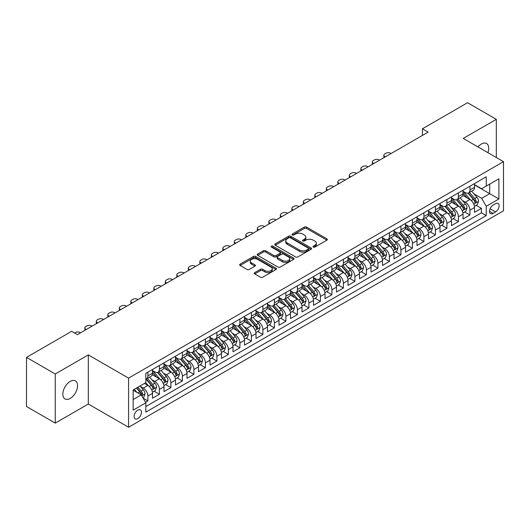 <?xml version="1.0" encoding="UTF-8"?>
<svg xmlns="http://www.w3.org/2000/svg" width="530" height="530" viewBox="0 0 530 530"><rect width="100%" height="100%" fill="white"/><g stroke="black" fill="none" stroke-linecap="round" stroke-linejoin="round"><path stroke-width="0.79" d="M313.31 247.073A1.12 0.643 0 0 0 314.886 247.073L326.884 240.15A1.597 0.921 0 0 0 327.348 239.5A1.597 0.921 0 0 0 326.884 238.844L306.565 227.112A1.597 0.921 0 0 0 304.306 227.112L292.308 234.041A1.12 0.643 0 0 0 291.984 234.498A1.12 0.643 0 0 0 292.308 234.949A1.12 0.643 0 0 0 293.892 234.949L295.442 234.055A5.108 2.948 0 0 1 302.67 234.055L304.359 235.035A5.108 2.948 0 0 1 305.856 237.122A5.108 2.948 0 0 1 304.359 239.202L302.809 240.103A1.12 0.643 0 0 0 302.484 240.554A1.12 0.643 0 0 0 302.809 241.011A1.12 0.643 0 0 0 304.392 241.011L305.942 240.117A5.108 2.948 0 0 1 313.164 240.117L314.86 241.097A5.108 2.948 0 0 1 316.357 243.177A5.108 2.948 0 0 1 314.86 245.264L313.31 246.165A1.12 0.643 0 0 0 312.978 246.616A1.12 0.643 0 0 0 313.31 247.073L313.31 246.165M70.205 398.414A10.408 6.009 120 0 0 77.002 389.239A10.408 6.009 120 0 0 75.406 380.898A10.408 6.009 120 0 0 70.205 381.415A10.408 6.009 120 0 0 63.401 390.59A10.408 6.009 120 0 0 64.998 398.931A10.408 6.009 120 0 0 70.205 398.414M487.898 152.66A10.408 6.009 120 0 0 486.567 143.517A10.408 6.009 120 0 0 481.359 144.034A10.408 6.009 120 0 0 477.981 146.936M137.774 418.634A5.207 3.008 120 0 0 141.172 414.049A5.207 3.008 120 0 0 140.37 409.875A5.207 3.008 120 0 0 137.774 410.134A5.207 3.008 120 0 0 134.368 414.718A5.207 3.008 120 0 0 135.17 418.892A5.207 3.008 120 0 0 137.774 418.634M254.744 272.606A1.597 0.921 0 0 0 254.281 273.261A1.597 0.921 0 0 0 254.744 273.911L260.449 277.203A1.597 0.921 0 0 0 262.708 277.203L276.024 269.512A1.597 0.921 0 0 0 276.494 268.862A1.597 0.921 0 0 0 276.024 268.206L255.705 256.474A1.597 0.921 0 0 0 253.446 256.474L240.13 264.165A1.597 0.921 0 0 0 239.659 264.821A1.597 0.921 0 0 0 240.13 265.47L247.013 269.445A1.597 0.921 0 0 0 249.272 269.445L254.97 266.153A1.597 0.921 0 0 0 255.44 265.503A1.597 0.921 0 0 0 254.97 264.854L251.558 262.88A4.273 2.465 0 0 1 250.306 261.138A4.273 2.465 0 0 1 252.942 258.859A4.273 2.465 0 0 1 257.6 259.395L270.976 267.113A4.273 2.465 0 0 1 272.228 268.862A4.273 2.465 0 0 1 269.591 271.135A4.273 2.465 0 0 1 264.934 270.605L262.708 269.313A1.597 0.921 0 0 0 260.449 269.313L254.744 272.606L254.744 273.911M88.318 354.888L55.253 373.981L26.5 357.379L26.5 406.517L55.253 423.112L88.318 404.026L128.571 427.266L128.571 378.128L88.318 354.888L88.318 404.026M496.312 157.516L496.312 119.336L463.246 138.423L503.5 161.663L128.571 378.128M496.312 119.336L467.559 102.734L422.417 128.797L422.417 135.435M26.5 357.379L71.643 331.316L77.393 334.635L428.167 132.116L422.417 128.797M295.555 256.931A1.597 0.921 0 0 0 297.814 256.931L311.136 249.239A1.597 0.921 0 0 0 311.6 248.59A1.597 0.921 0 0 0 311.136 247.941L290.811 236.208A1.597 0.921 0 0 0 288.558 236.208L275.236 243.899A1.597 0.921 0 0 0 274.765 244.549A1.597 0.921 0 0 0 275.236 245.198L295.555 256.931M271.791 247.318A1.12 0.643 0 0 1 272.923 247.477L272.923 246.145L293.58 258.07A1.597 0.921 0 0 1 294.051 258.726A1.597 0.921 0 0 1 293.58 259.375L280.257 267.067A1.597 0.921 0 0 1 277.998 267.067L257.679 255.334L257.679 254.029A1.597 0.921 0 0 0 257.216 254.685A1.597 0.921 0 0 0 257.679 255.334M257.679 254.029L263.383 250.743A1.597 0.921 0 0 1 265.643 250.743L273.884 255.5A1.597 0.921 0 0 0 276.137 255.5L279.919 253.314A1.597 0.921 0 0 0 280.39 252.664A1.597 0.921 0 0 0 279.919 252.008L271.34 247.06A1.12 0.643 0 0 1 271.015 246.602A1.12 0.643 0 0 1 271.704 246.006A1.12 0.643 0 0 1 272.923 246.145M145.505 402.283L147.89 400.905L143.12 398.149M140.404 386.423L143.292 388.086A6.506 3.756 60 0 1 147.89 396.056L152.494 393.399L152.494 398.249L159.391 394.267L154.157 391.246M151.905 379.785L154.793 381.448A6.506 3.756 60 0 1 159.391 389.417L163.995 386.761L163.995 391.61L170.892 387.622L165.658 384.601M163.406 373.14L166.294 374.809A6.506 3.756 60 0 1 170.892 382.779L175.496 380.123L175.496 384.966L182.393 380.984L177.159 377.963M174.907 366.502L177.795 368.171A6.506 3.756 60 0 1 182.393 376.134L186.997 373.478L186.997 378.327L193.894 374.346L188.66 371.325M186.408 359.863L189.296 361.526A6.506 3.756 60 0 1 193.894 369.496L198.498 366.839L198.498 371.689L205.395 367.707L200.161 364.68M197.909 353.218L200.797 354.888A6.506 3.756 60 0 1 205.395 362.858L209.999 360.201L209.999 365.051L216.896 361.062L211.662 358.042M209.41 346.58L212.298 348.25A6.506 3.756 60 0 1 216.896 356.22L221.5 353.563L221.5 358.406L228.397 354.424L223.163 351.403M220.911 339.942L223.799 341.611A6.506 3.756 60 0 1 228.397 349.575L233.001 346.918L233.001 351.768L239.898 347.786L234.664 344.765M232.412 333.304L235.3 334.967A6.506 3.756 60 0 1 239.898 342.936L244.502 340.28L244.502 345.129L251.399 341.141L246.165 338.12M243.913 326.659L246.801 328.328A6.506 3.756 60 0 1 251.399 336.298L256.003 333.642L256.003 338.491L262.9 334.503L257.666 331.482M255.414 320.021L258.302 321.69A6.506 3.756 60 0 1 262.9 329.66L267.504 327.003L267.504 331.846L274.401 327.865L269.167 324.844M266.915 313.382L269.803 315.052A6.506 3.756 60 0 1 274.401 323.015L279.005 320.358L279.005 325.208L285.902 321.226L280.668 318.205M278.416 306.744L281.304 308.407A6.506 3.756 60 0 1 285.902 316.377L290.506 313.72L290.506 318.57L297.403 314.581L292.169 311.56M289.917 300.099L292.805 301.769A6.506 3.756 60 0 1 297.403 309.739L302.007 307.082L302.007 311.931L308.904 307.943L303.67 304.922M301.418 293.461L304.306 295.13A6.506 3.756 60 0 1 308.904 303.1L313.508 300.444L313.508 305.287L320.405 301.305L315.171 298.284M312.919 286.823L315.807 288.492A6.506 3.756 60 0 1 320.405 296.456L325.009 293.799L325.009 298.648L331.906 294.667L326.672 291.646M324.42 280.185L327.308 281.847A6.506 3.756 60 0 1 331.906 289.817L336.504 287.161L336.504 292.01L343.407 288.022L338.173 285.001M335.921 273.54L338.809 275.209A6.506 3.756 60 0 1 343.407 283.179L348.005 280.522L348.005 285.365L354.908 281.384L349.674 278.363M347.422 266.901L350.31 268.571A6.506 3.756 60 0 1 354.908 276.534L359.506 273.884L359.506 278.727L366.409 274.745L361.175 271.724M358.923 260.263L361.811 261.926A6.506 3.756 60 0 1 366.409 269.896L371.007 267.239L371.007 272.089L377.91 268.107L372.676 265.086M370.424 253.625L373.312 255.288A6.506 3.756 60 0 1 377.91 263.258L382.508 260.601L382.508 265.45L389.411 261.462L384.177 258.441M381.925 246.98L384.813 248.649A6.506 3.756 60 0 1 389.411 256.619L394.009 253.963L394.009 258.806L400.912 254.824L395.678 251.803M393.426 240.342L396.314 242.011A6.506 3.756 60 0 1 400.912 249.974L405.51 247.318L405.51 252.167L412.413 248.186L407.179 245.165M404.927 233.703L407.815 235.366A6.506 3.756 60 0 1 412.413 243.336L417.011 240.68L417.011 245.529L423.914 241.548L418.68 238.526M416.428 227.065L419.316 228.728A6.506 3.756 60 0 1 423.914 236.698L428.512 234.041L428.512 238.891L435.415 234.903L430.181 231.882M427.929 220.42L430.817 222.09A6.506 3.756 60 0 1 435.415 230.06L440.013 227.403L440.013 232.246L446.916 228.264L441.682 225.243M439.43 213.782L442.318 215.452A6.506 3.756 60 0 1 446.916 223.415L451.514 220.758L451.514 225.608L458.417 221.626L453.183 218.605M450.931 207.144L453.819 208.807A6.506 3.756 60 0 1 458.417 216.777L463.015 214.12L463.015 218.969L469.918 214.981L469.918 210.138A6.506 3.756 -120 0 0 465.32 202.169L462.432 200.499M464.684 211.96L469.918 214.981M152.494 393.399A6.506 3.756 -120 0 0 147.89 385.436L144.445 383.442M163.995 386.761A6.506 3.756 -120 0 0 159.391 378.791L152.282 374.683M175.496 380.123A6.506 3.756 -120 0 0 170.892 372.153L163.783 368.045M186.997 373.478A6.506 3.756 -120 0 0 182.393 365.514L175.284 361.407M198.498 366.839A6.506 3.756 -120 0 0 193.894 358.87L186.785 354.769M209.999 360.201A6.506 3.756 -120 0 0 205.395 352.231L198.286 348.124M221.5 353.563A6.506 3.756 -120 0 0 216.896 345.593L209.787 341.486M233.001 346.918A6.506 3.756 -120 0 0 228.397 338.955L221.288 334.847M244.502 340.28A6.506 3.756 -120 0 0 239.898 332.31L232.789 328.209M256.003 333.642A6.506 3.756 -120 0 0 251.399 325.672L244.29 321.564M267.504 327.003A6.506 3.756 -120 0 0 262.9 319.034L255.791 314.926M279.005 320.358A6.506 3.756 -120 0 0 274.401 312.395L267.292 308.288M290.506 313.72A6.506 3.756 -120 0 0 285.902 305.75L278.793 301.649M302.007 307.082A6.506 3.756 -120 0 0 297.403 299.112L290.294 295.005M313.508 300.444A6.506 3.756 -120 0 0 308.904 292.474L301.795 288.366M325.009 293.799A6.506 3.756 -120 0 0 320.405 285.836L313.296 281.728M336.504 287.161A6.506 3.756 -120 0 0 331.906 279.191L324.797 275.09M348.005 280.522A6.506 3.756 -120 0 0 343.407 272.552L336.292 268.445M359.506 273.884A6.506 3.756 -120 0 0 354.908 265.914L347.793 261.807M371.007 267.239A6.506 3.756 -120 0 0 366.409 259.276L359.294 255.168M382.508 260.601A6.506 3.756 -120 0 0 377.91 252.631L370.795 248.524M394.009 253.963A6.506 3.756 -120 0 0 389.411 245.993L382.296 241.885M405.51 247.318A6.506 3.756 -120 0 0 400.912 239.355L393.797 235.247M417.011 240.68A6.506 3.756 -120 0 0 412.413 232.716L405.298 228.609M428.512 234.041A6.506 3.756 -120 0 0 423.914 226.071L416.799 221.964M440.013 227.403A6.506 3.756 -120 0 0 435.415 219.433L428.3 215.326M451.514 220.758A6.506 3.756 -120 0 0 446.916 212.795L439.801 208.688M463.015 214.12A6.506 3.756 -120 0 0 458.417 206.15L451.302 202.049M495.563 203.699L493.033 205.156A5.042 2.908 120 0 0 489.74 209.602A5.042 2.908 120 0 0 490.515 213.643A5.042 2.908 120 0 0 493.033 213.391L495.563 211.927A5.042 2.908 120 0 0 498.856 207.488A5.042 2.908 120 0 0 498.087 203.447A5.042 2.908 120 0 0 495.563 203.699M128.571 427.266L503.5 210.801L503.5 161.663M133.169 399.507L141.219 394.863L145.823 402.826L145.823 412.128L486.249 215.584L486.249 206.289L481.651 198.319L473.933 193.861M145.823 402.826L133.169 410.134L133.169 389.947L145.823 382.647L145.823 373.345L486.249 176.801L486.249 186.103L498.902 178.796L498.902 198.982L486.249 206.289M152.494 370.556L154.793 371.888A6.506 3.756 60 0 0 158.046 372.212L162.644 369.556A6.506 3.756 -120 0 0 163.995 366.575L163.995 362.858M163.995 363.918L166.294 365.25A6.506 3.756 60 0 0 169.547 365.567L174.145 362.911A6.506 3.756 -120 0 0 175.496 359.936L175.496 356.22M175.496 357.28L177.795 358.605A6.506 3.756 60 0 0 181.048 358.929L185.646 356.273A6.506 3.756 -120 0 0 186.997 353.298L186.997 349.575M186.997 350.641L189.296 351.966A6.506 3.756 60 0 0 192.549 352.291L197.147 349.634A6.506 3.756 -120 0 0 198.498 346.653L198.498 342.936M198.498 343.996L200.797 345.328A6.506 3.756 60 0 0 204.05 345.646L208.648 342.996A6.506 3.756 -120 0 0 209.999 340.015L209.999 336.298M209.999 337.358L212.298 338.69A6.506 3.756 60 0 0 215.551 339.008L220.149 336.351A6.506 3.756 -120 0 0 221.5 333.377L221.5 329.653M221.5 330.72L223.799 332.045A6.506 3.756 60 0 0 227.052 332.37L231.65 329.713A6.506 3.756 -120 0 0 233.001 326.738L233.001 323.015M233.001 324.082L235.3 325.407A6.506 3.756 60 0 0 238.553 325.731L243.151 323.075A6.506 3.756 -120 0 0 244.502 320.094L244.502 316.377M244.502 317.437L246.801 318.769A6.506 3.756 60 0 0 250.054 319.087L254.652 316.436A6.506 3.756 -120 0 0 256.003 313.455L256.003 309.739M256.003 310.799L258.302 312.13A6.506 3.756 60 0 0 261.555 312.448L266.153 309.792A6.506 3.756 -120 0 0 267.504 306.817L267.504 303.094M267.504 304.16L269.803 305.485A6.506 3.756 60 0 0 273.056 305.81L277.654 303.153A6.506 3.756 -120 0 0 279.005 300.172L279.005 296.456M279.005 297.522L281.304 298.847A6.506 3.756 60 0 0 284.557 299.172L289.155 296.515A6.506 3.756 -120 0 0 290.506 293.534L290.506 289.817M290.506 290.877L292.805 292.209A6.506 3.756 60 0 0 296.058 292.527L300.656 289.87A6.506 3.756 -120 0 0 302.007 286.896L302.007 283.179M302.007 284.239L304.306 285.564A6.506 3.756 60 0 0 307.559 285.889L312.157 283.232A6.506 3.756 -120 0 0 313.508 280.257L313.508 276.534M313.508 277.601L315.807 278.926A6.506 3.756 60 0 0 319.06 279.25L323.658 276.594A6.506 3.756 -120 0 0 325.009 273.613L325.009 269.896M325.009 270.962L327.308 272.287A6.506 3.756 60 0 0 330.561 272.612L335.159 269.956A6.506 3.756 -120 0 0 336.504 266.974L336.504 263.258M336.504 264.318L338.809 265.649A6.506 3.756 60 0 0 342.062 265.967L346.66 263.311A6.506 3.756 -120 0 0 348.005 260.336L348.005 256.619M348.005 257.679L350.31 259.004A6.506 3.756 60 0 0 353.563 259.329L358.161 256.672A6.506 3.756 -120 0 0 359.506 253.698L359.506 249.974M359.506 251.041L361.811 252.366A6.506 3.756 60 0 0 365.064 252.691L369.662 250.034A6.506 3.756 -120 0 0 371.007 247.053L371.007 243.336M371.007 244.396L373.312 245.728A6.506 3.756 60 0 0 376.565 246.052L381.163 243.396A6.506 3.756 -120 0 0 382.508 240.415L382.508 236.698M382.508 237.758L384.813 239.09A6.506 3.756 60 0 0 388.066 239.408L392.664 236.751A6.506 3.756 -120 0 0 394.009 233.776L394.009 230.06M394.009 231.12L396.314 232.445A6.506 3.756 60 0 0 399.567 232.769L404.165 230.113A6.506 3.756 -120 0 0 405.51 227.138L405.51 223.415M405.51 224.481L407.815 225.806A6.506 3.756 60 0 0 411.068 226.131L415.666 223.474A6.506 3.756 -120 0 0 417.011 220.493L417.011 216.777M417.011 217.837L419.316 219.168A6.506 3.756 60 0 0 422.569 219.493L427.167 216.836A6.506 3.756 -120 0 0 428.512 213.855L428.512 210.138M428.512 211.198L430.817 212.53A6.506 3.756 60 0 0 434.07 212.848L438.668 210.191A6.506 3.756 -120 0 0 440.013 207.217L440.013 203.5M440.013 204.56L442.318 205.885A6.506 3.756 60 0 0 445.571 206.21L450.169 203.553A6.506 3.756 -120 0 0 451.514 200.578L451.514 196.855M451.514 197.922L453.819 199.247A6.506 3.756 60 0 0 457.072 199.571L461.67 196.915A6.506 3.756 -120 0 0 463.015 193.934L463.015 190.217M145.823 406.55L481.419 212.795L481.419 208.343L474.516 212.331L474.516 207.482A6.506 3.756 -120 0 0 469.918 199.512L462.803 195.404M463.015 191.277L465.32 192.609A6.506 3.756 -120 0 0 468.573 192.927A6.506 3.756 -120 0 0 469.918 189.952L469.918 186.235M468.573 192.927L473.171 190.277A6.506 3.756 -120 0 0 474.516 187.295L474.516 183.579M147.89 372.153L147.89 375.869A6.506 3.756 60 0 1 146.545 378.851A6.506 3.756 60 0 1 145.823 379.109M146.545 378.851L151.143 376.194A6.506 3.756 -120 0 0 152.494 373.213L152.494 369.496M159.391 365.514L159.391 369.231A6.506 3.756 60 0 1 158.046 372.212M170.892 358.87L170.892 362.593A6.506 3.756 60 0 1 169.547 365.567M182.393 352.231L182.393 355.948A6.506 3.756 60 0 1 181.048 358.929M193.894 345.593L193.894 349.31A6.506 3.756 60 0 1 192.549 352.291M205.395 338.955L205.395 342.671A6.506 3.756 60 0 1 204.05 345.646M216.896 332.31L216.896 336.033A6.506 3.756 60 0 1 215.551 339.008M228.397 325.672L228.397 329.388A6.506 3.756 60 0 1 227.052 332.37M239.898 319.034L239.898 322.75A6.506 3.756 60 0 1 238.553 325.731M251.399 312.395L251.399 316.112A6.506 3.756 60 0 1 250.054 319.087M262.9 305.75L262.9 309.474A6.506 3.756 60 0 1 261.555 312.448M274.401 299.112L274.401 302.829A6.506 3.756 60 0 1 273.056 305.81M285.902 292.474L285.902 296.19A6.506 3.756 60 0 1 284.557 299.172M297.403 285.836L297.403 289.552A6.506 3.756 60 0 1 296.058 292.527M308.904 279.191L308.904 282.914A6.506 3.756 60 0 1 307.559 285.889M320.405 272.552L320.405 276.269A6.506 3.756 60 0 1 319.06 279.25M331.906 265.914L331.906 269.631A6.506 3.756 60 0 1 330.561 272.612M343.407 259.276L343.407 262.993A6.506 3.756 60 0 1 342.062 265.967M354.908 252.631L354.908 256.354A6.506 3.756 60 0 1 353.563 259.329M366.409 245.993L366.409 249.709A6.506 3.756 60 0 1 365.064 252.691M377.91 239.355L377.91 243.071A6.506 3.756 60 0 1 376.565 246.052M389.411 232.71L389.411 236.433A6.506 3.756 60 0 1 388.066 239.408M400.912 226.071L400.912 229.788A6.506 3.756 60 0 1 399.567 232.769M412.413 219.433L412.413 223.15A6.506 3.756 60 0 1 411.068 226.131M423.914 212.795L423.914 216.512A6.506 3.756 60 0 1 422.569 219.493M435.415 206.15L435.415 209.873A6.506 3.756 60 0 1 434.07 212.848M446.916 199.512L446.916 203.228A6.506 3.756 60 0 1 445.571 206.21M458.417 192.874L458.417 196.59A6.506 3.756 60 0 1 457.072 199.571M458.417 216.777L458.417 221.626M446.916 223.415L446.916 228.264M435.415 230.06L435.415 234.903M423.914 236.698L423.914 241.548M412.413 243.336L412.413 248.186M400.912 249.974L400.912 254.824M389.411 256.619L389.411 261.462M377.91 263.258L377.91 268.107M366.409 269.896L366.409 274.745M354.908 276.534L354.908 281.384M343.407 283.179L343.407 288.022M331.906 289.817L331.906 294.667M320.405 296.456L320.405 301.305M308.904 303.1L308.904 307.943M297.403 309.739L297.403 314.581M285.902 316.377L285.902 321.226M274.401 323.015L274.401 327.865M262.9 329.66L262.9 334.503M251.399 336.298L251.399 341.141M239.898 342.936L239.898 347.786M228.397 349.575L228.397 354.424M216.896 356.22L216.896 361.062M205.395 362.858L205.395 367.707M193.894 369.496L193.894 374.346M182.393 376.134L182.393 380.984M170.892 382.779L170.892 387.622M159.391 389.417L159.391 394.267M147.89 396.056L147.89 400.905M141.219 394.863L133.169 390.212M481.651 198.319L489.7 193.669L489.7 184.109L498.902 178.796M474.516 184.904L498.902 198.982M474.516 184.639L481.651 188.76L486.249 186.103M55.253 373.981L55.253 423.112M476.185 205.322L481.419 208.343M481.419 212.795L486.249 215.584M313.753 247.232L314.86 246.596A5.108 2.948 0 0 0 316.357 244.509L316.357 243.177M305.856 237.122L305.856 238.447A5.108 2.948 0 0 1 304.359 240.534L303.253 241.17M326.884 238.844L326.884 240.15L306.565 228.443A1.597 0.921 0 0 0 304.306 228.443L292.759 235.108M311.11 249.252L290.811 237.533A1.597 0.921 0 0 0 288.558 237.533L275.255 245.211M308.314 249.047A1.12 0.643 0 0 0 308.639 248.59A1.12 0.643 0 0 0 308.314 248.133L290.473 237.838A1.12 0.643 0 0 0 288.896 237.838L287.26 238.778A5.108 2.948 0 0 0 285.763 240.865A5.108 2.948 0 0 0 287.26 242.952L299.45 249.988A5.108 2.948 0 0 0 306.678 249.988L308.314 249.047L308.314 250.372A1.12 0.643 0 0 0 308.639 249.915L308.639 248.59M285.763 240.865L285.763 242.197A5.108 2.948 0 0 0 287.26 244.277L287.26 242.952M308.314 250.372L306.678 251.319A5.108 2.948 0 0 1 299.45 251.319L287.26 244.277M257.699 255.347L263.383 252.068L263.383 250.743M280.39 252.664L280.39 253.989A1.597 0.921 0 0 1 279.919 254.645L276.137 256.825A1.597 0.921 0 0 1 273.884 256.825L265.643 252.068A1.597 0.921 0 0 0 263.383 252.068M272.923 247.477L293.56 259.389M282.43 260.435A4.273 2.465 0 0 0 287.088 260.972A4.273 2.465 0 0 0 289.724 258.693A4.273 2.465 0 0 0 288.472 256.951L283.755 254.228A1.597 0.921 0 0 0 281.503 254.228L277.72 256.414A1.597 0.921 0 0 0 277.25 257.063A1.597 0.921 0 0 0 277.72 257.712L282.43 260.435L282.43 261.76A4.273 2.465 0 0 0 287.088 262.297A4.273 2.465 0 0 0 289.724 260.018L289.724 258.693M277.25 257.063L277.25 258.388A1.597 0.921 0 0 0 277.72 259.044L277.72 257.712M282.43 261.76L277.72 259.044M272.228 268.862L272.228 270.187A4.273 2.465 0 0 1 269.591 272.466A4.273 2.465 0 0 1 264.934 271.93L262.708 270.644A1.597 0.921 0 0 0 260.449 270.644L254.764 273.924M250.306 261.138L250.306 262.463A4.273 2.465 0 0 0 251.558 264.205L251.558 262.88M254.97 264.854L254.97 266.153L251.558 264.205M276.004 269.525L255.705 257.805A1.597 0.921 0 0 0 253.446 257.805L240.15 265.484M474.423 206.342L477.391 204.626L478.544 201.307A4.313 2.491 -120 0 0 476.861 197.259L471.607 191.178M385.33 156.853L384.813 156.555A3.253 1.875 -0 0 1 383.859 155.224A3.253 1.875 -0 0 1 384.813 153.899L385.959 153.23A3.253 1.875 -0 0 1 390.564 153.23L391.08 153.534M470.554 199.936L464.326 192.721A12.442 7.181 -120 0 0 463.015 191.35M467.142 197.909L463.651 193.874A10.328 5.962 -120 0 0 463.015 193.178M467.983 193.165L473.297 199.32A4.313 2.491 60 0 1 474.834 202.288C475.483 203.156 475.947 202.891 476.218 201.493A4.313 2.491 -120 0 0 474.681 198.518L469.421 192.436M468.295 193.066L474.005 199.677A2.193 1.265 60 0 1 474.562 200.532L476.218 201.493M474.834 202.288L475.152 202.798M462.922 212.981L465.89 211.265L467.043 207.945A4.313 2.491 -120 0 0 465.367 203.898L460.106 197.816M373.829 163.492L373.312 163.194A3.253 1.875 -0 0 1 372.358 161.862A3.253 1.875 -0 0 1 373.312 160.537L374.458 159.874A3.253 1.875 -0 0 1 379.063 159.874L379.579 160.173M459.053 206.574L452.825 199.359A12.442 7.181 -120 0 0 451.514 197.988M455.641 204.547L452.15 200.512A10.328 5.962 -120 0 0 451.514 199.817M456.482 199.803L461.796 205.958A4.313 2.491 60 0 1 463.333 208.926C463.982 209.794 464.446 209.529 464.717 208.131A4.313 2.491 -120 0 0 463.18 205.163L457.92 199.075M456.794 199.704L462.505 206.316A2.193 1.265 60 0 1 463.061 207.177L464.717 208.131M463.333 208.926L463.651 209.436M451.421 219.619L454.389 217.903L455.542 214.584A4.313 2.491 -120 0 0 453.865 210.536L448.605 204.454M362.328 170.13L361.811 169.832A3.253 1.875 -0 0 1 360.857 168.507A3.253 1.875 -0 0 1 361.811 167.175L362.957 166.513A3.253 1.875 -0 0 1 367.562 166.513L368.078 166.811M447.552 213.212L441.324 205.998A12.442 7.181 -120 0 0 440.013 204.633M444.14 211.192L440.649 207.15A10.328 5.962 -120 0 0 440.013 206.461M444.981 206.442L450.295 212.596A4.313 2.491 60 0 1 451.832 215.564C452.481 216.432 452.945 216.167 453.216 214.769A4.313 2.491 -120 0 0 451.679 211.801L446.426 205.719M445.293 206.342L451.003 212.954A2.193 1.265 60 0 1 451.56 213.815L453.216 214.769M451.832 215.564L452.15 216.074M439.92 226.264L442.888 224.548L444.041 221.229A4.313 2.491 -120 0 0 442.365 217.181L437.104 211.092M350.827 176.768L350.31 176.47A3.253 1.875 -0 0 1 349.356 175.145A3.253 1.875 -0 0 1 350.31 173.814L351.456 173.151A3.253 1.875 -0 0 1 356.061 173.151L356.577 173.449M436.051 219.851L429.823 212.636A12.442 7.181 -120 0 0 428.512 211.271M432.639 217.83L429.148 213.795A10.328 5.962 -120 0 0 428.512 213.1M433.48 213.086L438.794 219.234A4.313 2.491 60 0 1 440.331 222.209C440.98 223.07 441.444 222.805 441.715 221.407A4.313 2.491 -120 0 0 440.178 218.44L434.925 212.358M433.792 212.981L439.502 219.592A2.193 1.265 60 0 1 440.059 220.453L441.715 221.407M440.331 222.209L440.649 222.719M428.419 232.902L431.387 231.186L432.54 227.867A4.313 2.491 -120 0 0 430.863 223.819L425.603 217.737M339.326 183.413L338.809 183.115A3.253 1.875 -0 0 1 337.855 181.783A3.253 1.875 -0 0 1 338.809 180.458L339.955 179.789A3.253 1.875 -0 0 1 344.56 179.789L345.076 180.094M424.55 226.495L418.322 219.281A12.442 7.181 -120 0 0 417.011 217.91M421.138 224.468L417.647 220.434A10.328 5.962 -120 0 0 417.011 219.738M421.979 219.725L427.293 225.879A4.313 2.491 60 0 1 428.83 228.847C429.479 229.715 429.943 229.45 430.214 228.052A4.313 2.491 -120 0 0 428.677 225.078L423.424 218.996M422.291 219.625L428.001 226.237A2.193 1.265 60 0 1 428.558 227.092L430.214 228.052M428.83 228.847L429.148 229.357M416.918 239.54L419.886 237.824L421.039 234.505A4.313 2.491 -120 0 0 419.363 230.457L414.102 224.375M327.825 190.051L327.308 189.753A3.253 1.875 -0 0 1 326.354 188.422A3.253 1.875 -0 0 1 327.308 187.097L328.454 186.434A3.253 1.875 -0 0 1 333.059 186.434L333.575 186.732M413.049 233.134L406.821 225.919A12.442 7.181 -120 0 0 405.51 224.548M409.637 231.106L406.146 227.072A10.328 5.962 -120 0 0 405.51 226.376M410.478 226.363L415.792 232.518A4.313 2.491 60 0 1 417.329 235.486C417.978 236.353 418.442 236.089 418.713 234.691A4.313 2.491 -120 0 0 417.176 231.723L411.923 225.634M410.79 226.264L416.5 232.875A2.193 1.265 60 0 1 417.057 233.737L418.713 234.691M417.329 235.486L417.647 235.996M405.417 246.185L408.385 244.469L409.538 241.143A4.313 2.491 -120 0 0 407.861 237.095L402.601 231.014M316.324 196.69L315.807 196.391A3.253 1.875 -0 0 1 314.853 195.066A3.253 1.875 -0 0 1 315.807 193.735L316.953 193.072A3.253 1.875 -0 0 1 321.558 193.072L322.074 193.37M401.548 239.772L395.32 232.557A12.442 7.181 -120 0 0 394.009 231.193M398.136 237.751L394.645 233.71A10.328 5.962 -120 0 0 394.009 233.021M398.977 233.001L404.291 239.156A4.313 2.491 60 0 1 405.828 242.124C406.477 242.992 406.941 242.727 407.212 241.329A4.313 2.491 -120 0 0 405.675 238.361L400.422 232.279M399.289 232.902L405 239.514A2.193 1.265 60 0 1 405.556 240.375L407.212 241.329M405.828 242.124L406.146 242.634M393.916 252.823L396.884 251.107L398.037 247.788A4.313 2.491 -120 0 0 396.36 243.74L391.1 237.652M304.823 203.328L304.306 203.03A3.253 1.875 -0 0 1 303.352 201.705A3.253 1.875 -0 0 1 304.306 200.38L305.452 199.711A3.253 1.875 -0 0 1 310.057 199.711L310.573 200.009M390.047 246.417L383.819 239.196A12.442 7.181 -120 0 0 382.508 237.831M386.635 244.39L383.144 240.355A10.328 5.962 -120 0 0 382.508 239.659M387.476 239.646L392.79 245.794A4.313 2.491 60 0 1 394.327 248.769C394.976 249.63 395.44 249.365 395.711 247.967A4.313 2.491 -120 0 0 394.174 244.999L388.921 238.917M387.788 239.54L393.499 246.152A2.193 1.265 60 0 1 394.055 247.013L395.711 247.967M394.327 248.769L394.645 249.279M382.415 259.462L385.383 257.746L386.536 254.427A4.313 2.491 -120 0 0 384.859 250.379L379.599 244.297M293.322 209.973L292.805 209.675A3.253 1.875 -0 0 1 291.851 208.343A3.253 1.875 -0 0 1 292.805 207.018L293.951 206.356A3.253 1.875 -0 0 1 298.556 206.356L299.072 206.654M378.552 253.055L372.318 245.84A12.442 7.181 -120 0 0 371.007 244.469M375.134 251.028L371.643 246.993A10.328 5.962 -120 0 0 371.007 246.298M375.975 246.284L381.289 252.439A4.313 2.491 60 0 1 382.826 255.407C383.475 256.275 383.939 256.01 384.21 254.612A4.313 2.491 -120 0 0 382.673 251.637L377.42 245.556M376.287 246.185L381.998 252.797A2.193 1.265 60 0 1 382.554 253.651L384.21 254.612M382.826 255.407L383.144 255.917M370.914 266.1L373.882 264.384L375.035 261.065A4.313 2.491 -120 0 0 373.358 257.017L368.098 250.935M281.821 216.611L281.304 216.313A3.253 1.875 -0 0 1 280.35 214.981A3.253 1.875 -0 0 1 281.304 213.656L282.45 212.994A3.253 1.875 -0 0 1 287.055 212.994L287.571 213.292M367.051 259.693L360.817 252.479A12.442 7.181 -120 0 0 359.506 251.107M363.633 257.666L360.148 253.631A10.328 5.962 -120 0 0 359.506 252.942M364.474 252.923L369.788 259.077A4.313 2.491 60 0 1 371.325 262.045C371.974 262.913 372.438 262.648 372.709 261.25A4.313 2.491 -120 0 0 371.172 258.282L365.919 252.194M364.786 252.823L370.496 259.435A2.193 1.265 60 0 1 371.053 260.296L372.709 261.25M371.325 262.045L371.643 262.555M359.413 272.745L362.381 271.029L363.534 267.703A4.313 2.491 -120 0 0 361.858 263.662L356.597 257.573M270.32 223.249L269.803 222.951A3.253 1.875 -0 0 1 268.849 221.626A3.253 1.875 -0 0 1 269.803 220.294L270.949 219.632A3.253 1.875 -0 0 1 275.554 219.632L276.07 219.93M355.55 266.332L349.316 259.117A12.442 7.181 -120 0 0 348.005 257.752M352.132 264.311L348.647 260.276A10.328 5.962 -120 0 0 348.005 259.581M352.973 259.561L358.287 265.715A4.313 2.491 60 0 1 359.824 268.683C360.473 269.551 360.937 269.286 361.208 267.889A4.313 2.491 -120 0 0 359.671 264.921L354.418 258.839M353.285 259.462L358.995 266.073A2.193 1.265 60 0 1 359.552 266.935L361.208 267.889M359.824 268.683L360.142 269.2M347.912 279.383L350.88 277.667L352.033 274.348A4.313 2.491 -120 0 0 350.356 270.3L345.096 264.212M258.819 229.894L258.302 229.589A3.253 1.875 -0 0 1 257.348 228.264A3.253 1.875 -0 0 1 258.302 226.939L259.448 226.27A3.253 1.875 -0 0 1 264.053 226.27L264.569 226.568M344.05 272.976L337.815 265.755A12.442 7.181 -120 0 0 336.504 264.39M340.631 270.949L337.146 266.915A10.328 5.962 -120 0 0 336.504 266.219M341.472 266.206L346.786 272.36A4.313 2.491 60 0 1 348.323 275.328C348.972 276.19 349.436 275.925 349.707 274.527A4.313 2.491 -120 0 0 348.17 271.559L342.917 265.477M341.784 266.1L347.494 272.718A2.193 1.265 60 0 1 348.051 273.573L349.707 274.527M348.323 275.328L348.641 275.839M336.411 286.021L339.379 284.305L340.532 280.986A4.313 2.491 -120 0 0 338.856 276.938L333.595 270.856M247.318 236.532L246.801 236.234A3.253 1.875 -0 0 1 245.847 234.903A3.253 1.875 -0 0 1 246.801 233.578L247.947 232.915A3.253 1.875 -0 0 1 252.552 232.915L253.068 233.213M332.548 279.615L326.314 272.4A12.442 7.181 -120 0 0 325.009 271.029M329.13 277.587L325.645 273.553A10.328 5.962 -120 0 0 325.009 272.857M329.971 272.844L335.291 278.999A4.313 2.491 60 0 1 336.822 281.967C337.471 282.834 337.935 282.57 338.206 281.172A4.313 2.491 -120 0 0 336.669 278.197L331.416 272.115M330.283 272.745L335.993 279.356A2.193 1.265 60 0 1 336.55 280.211L338.206 281.172M336.822 281.967L337.14 282.477M324.91 292.659L327.885 290.944L329.031 287.624A4.313 2.491 -120 0 0 327.354 283.577L322.101 277.495M235.817 243.171L235.3 242.873A3.253 1.875 -0 0 1 234.346 241.548A3.253 1.875 -0 0 1 235.3 240.216L236.446 239.553A3.253 1.875 -0 0 1 241.051 239.553L241.567 239.852M321.048 286.253L314.813 279.038A12.442 7.181 -120 0 0 313.508 277.674M317.629 284.226L314.144 280.191A10.328 5.962 -120 0 0 313.508 279.502M318.47 279.482L323.79 285.637A4.313 2.491 60 0 1 325.321 288.605C325.97 289.473 326.434 289.208 326.705 287.81A4.313 2.491 -120 0 0 325.168 284.842L319.915 278.753M318.782 279.383L324.493 285.995A2.193 1.265 60 0 1 325.049 286.856L326.705 287.81M325.321 288.605L325.639 289.115M313.409 299.304L316.383 297.588L317.53 294.263A4.313 2.491 -120 0 0 315.853 290.221L310.6 284.133M224.316 249.809L223.799 249.511A3.253 1.875 -0 0 1 222.845 248.186A3.253 1.875 -0 0 1 223.799 246.854L224.945 246.192A3.253 1.875 -0 0 1 229.55 246.192L230.066 246.49M309.546 292.891L303.312 285.677A12.442 7.181 -120 0 0 302.007 284.312M306.128 290.871L302.643 286.836A10.328 5.962 -120 0 0 302.007 286.14M306.969 286.12L312.289 292.275A4.313 2.491 60 0 1 313.82 295.243C314.469 296.111 314.933 295.846 315.204 294.448A4.313 2.491 -120 0 0 313.667 291.48L308.414 285.398M307.281 286.021L312.991 292.633A2.193 1.265 60 0 1 313.548 293.494L315.204 294.448M313.82 295.243L314.138 295.76M301.908 305.942L304.882 304.227L306.029 300.907A4.313 2.491 -120 0 0 304.352 296.86L299.099 290.778M212.815 256.454L212.298 256.156A3.253 1.875 -0 0 1 211.344 254.824A3.253 1.875 -0 0 1 212.298 253.499L213.444 252.83A3.253 1.875 -0 0 1 218.049 252.83L218.565 253.128M298.046 299.536L291.811 292.322A12.442 7.181 -120 0 0 290.506 290.95M294.627 297.509L291.142 293.474A10.328 5.962 -120 0 0 290.506 292.779M295.468 292.765L300.788 298.92A4.313 2.491 60 0 1 302.325 301.888C302.968 302.756 303.432 302.484 303.703 301.086A4.313 2.491 -120 0 0 302.166 298.118L296.913 292.037M295.78 292.666L301.497 299.278A2.193 1.265 60 0 1 302.047 300.132L303.703 301.086M302.325 301.888L302.637 302.398M290.407 312.581L293.381 310.865L294.528 307.546A4.313 2.491 -120 0 0 292.851 303.498L287.598 297.416M201.314 263.092L200.797 262.794A3.253 1.875 -0 0 1 199.843 261.462A3.253 1.875 -0 0 1 200.797 260.137L201.943 259.475A3.253 1.875 -0 0 1 206.548 259.475L207.064 259.773M286.544 306.174L280.31 298.96A12.442 7.181 -120 0 0 279.005 297.588M283.126 304.147L279.641 300.113A10.328 5.962 -120 0 0 279.005 299.417M283.967 299.404L289.287 305.558A4.313 2.491 60 0 1 290.824 308.526C291.467 309.394 291.931 309.129 292.202 307.731A4.313 2.491 -120 0 0 290.665 304.763L285.412 298.675M284.279 299.304L289.996 305.916A2.193 1.265 60 0 1 290.546 306.771L292.202 307.731M290.824 308.526L291.136 309.036M278.906 319.219L281.88 317.503L283.027 314.184A4.313 2.491 -120 0 0 281.351 310.136L276.097 304.054M189.813 269.73L189.296 269.432A3.253 1.875 -0 0 1 188.342 268.107A3.253 1.875 -0 0 1 189.296 266.776L190.442 266.113A3.253 1.875 -0 0 1 195.047 266.113L195.563 266.411M275.043 312.813L268.809 305.598A12.442 7.181 -120 0 0 267.504 304.233M271.625 310.792L268.14 306.751A10.328 5.962 -120 0 0 267.504 306.062M272.466 306.042L277.786 312.197A4.313 2.491 60 0 1 279.323 315.165C279.966 316.032 280.43 315.767 280.701 314.369A4.313 2.491 -120 0 0 279.164 311.401L273.911 305.313M272.778 305.942L278.495 312.554A2.193 1.265 60 0 1 279.045 313.415L280.701 314.369M279.323 315.165L279.635 315.675M267.405 325.864L270.38 324.148L271.526 320.822A4.313 2.491 -120 0 0 269.849 316.781L264.596 310.693M178.312 276.368L177.795 276.07A3.253 1.875 -0 0 1 176.841 274.745A3.253 1.875 -0 0 1 177.795 273.414L178.941 272.751A3.253 1.875 -0 0 1 183.546 272.751L184.062 273.049M263.543 319.451L257.308 312.236A12.442 7.181 -120 0 0 256.003 310.871M260.124 317.43L256.639 313.396A10.328 5.962 -120 0 0 256.003 312.7M260.965 312.68L266.285 318.835A4.313 2.491 60 0 1 267.822 321.809C268.465 322.671 268.929 322.406 269.2 321.008A4.313 2.491 -120 0 0 267.663 318.04L262.41 311.958M261.283 312.581L266.994 319.192A2.193 1.265 60 0 1 267.544 320.054L269.2 321.008M267.822 321.809L268.134 322.32M255.904 332.502L258.878 330.786L260.025 327.467A4.313 2.491 -120 0 0 258.349 323.419L253.095 317.337M166.811 283.013L166.294 282.715A3.253 1.875 -0 0 1 165.34 281.384A3.253 1.875 -0 0 1 166.294 280.059L167.447 279.389A3.253 1.875 -0 0 1 172.045 279.389L172.561 279.688M252.041 326.096L245.807 318.881A12.442 7.181 -120 0 0 244.502 317.51M248.623 324.069L245.138 320.034A10.328 5.962 -120 0 0 244.502 319.338M249.464 319.325L254.784 325.48A4.313 2.491 60 0 1 256.321 328.448C256.964 329.315 257.428 329.05 257.699 327.646A4.313 2.491 -120 0 0 256.162 324.678L250.909 318.596M249.782 319.226L255.493 325.837A2.193 1.265 60 0 1 256.043 326.692L257.699 327.646M256.321 328.448L256.633 328.958M244.403 339.14L247.377 337.424L248.524 334.105A4.313 2.491 -120 0 0 246.847 330.058L241.594 323.976M155.31 289.652L154.793 289.353A3.253 1.875 -0 0 1 153.839 288.022A3.253 1.875 -0 0 1 154.793 286.697L155.946 286.034A3.253 1.875 -0 0 1 160.544 286.034L161.06 286.332M240.54 332.734L234.306 325.519A12.442 7.181 -120 0 0 233.001 324.148M237.122 330.707L233.637 326.672A10.328 5.962 -120 0 0 233.001 325.976M237.963 325.963L243.283 332.118A4.313 2.491 60 0 1 244.82 335.086C245.463 335.954 245.927 335.689 246.198 334.291A4.313 2.491 -120 0 0 244.661 331.323L239.408 325.235M238.281 325.864L243.992 332.476A2.193 1.265 60 0 1 244.542 333.337L246.198 334.291M244.82 335.086L245.132 335.596M232.902 345.779L235.876 344.063L237.023 340.744A4.313 2.491 -120 0 0 235.346 336.696L230.093 330.614M143.809 296.29L143.292 295.992A3.253 1.875 -0 0 1 142.338 294.667A3.253 1.875 -0 0 1 143.292 293.335L144.445 292.673A3.253 1.875 -0 0 1 149.043 292.673L149.559 292.971M229.04 339.372L222.805 332.158A12.442 7.181 -120 0 0 221.5 330.793M225.621 337.352L222.136 333.31A10.328 5.962 -120 0 0 221.5 332.621M226.462 332.601L231.782 338.756A4.313 2.491 60 0 1 233.319 341.724C233.962 342.592 234.426 342.327 234.697 340.929A4.313 2.491 -120 0 0 233.16 337.961L227.907 331.879M226.78 332.502L232.491 339.114A2.193 1.265 60 0 1 233.041 339.975L234.697 340.929M233.319 341.724L233.631 342.234M221.401 352.423L224.375 350.708L225.522 347.389A4.313 2.491 -120 0 0 223.845 343.341L218.592 337.252M132.308 302.928L131.791 302.63A3.253 1.875 -0 0 1 130.837 301.305A3.253 1.875 -0 0 1 131.791 299.973L132.944 299.311A3.253 1.875 -0 0 1 137.542 299.311L138.058 299.609M217.538 346.01L211.304 338.796A12.442 7.181 -120 0 0 209.999 337.431M214.12 343.99L210.635 339.955A10.328 5.962 -120 0 0 209.999 339.26M214.961 339.246L220.281 345.394A4.313 2.491 60 0 1 221.818 348.369C222.461 349.23 222.925 348.965 223.196 347.567A4.313 2.491 -120 0 0 221.659 344.599L216.406 338.518M215.279 339.14L220.99 345.752A2.193 1.265 60 0 1 221.54 346.613L223.196 347.567M221.818 348.369L222.13 348.879M209.9 359.062L212.874 357.346L214.021 354.027A4.313 2.491 -120 0 0 212.344 349.979L207.091 343.897M120.807 309.573L120.29 309.275A3.253 1.875 -0 0 1 119.336 307.943A3.253 1.875 -0 0 1 120.29 306.618L121.443 305.949A3.253 1.875 -0 0 1 126.041 305.949L126.557 306.254M206.037 352.655L199.803 345.441A12.442 7.181 -120 0 0 198.498 344.069M202.619 350.628L199.134 346.593A10.328 5.962 -120 0 0 198.498 345.898M203.46 345.885L208.78 352.039A4.313 2.491 60 0 1 210.317 355.007C210.96 355.875 211.424 355.61 211.695 354.212A4.313 2.491 -120 0 0 210.158 351.238L204.905 345.156M203.778 345.785L209.489 352.397A2.193 1.265 60 0 1 210.039 353.252L211.695 354.212M210.317 355.007L210.629 355.517M198.399 365.7L201.373 363.984L202.52 360.665A4.313 2.491 -120 0 0 200.844 356.617L195.59 350.535M109.306 316.211L108.789 315.913A3.253 1.875 -0 0 1 107.835 314.581A3.253 1.875 -0 0 1 108.789 313.256L109.942 312.594A3.253 1.875 -0 0 1 114.54 312.594L115.056 312.892M194.536 359.294L188.302 352.079A12.442 7.181 -120 0 0 186.997 350.708M191.118 357.266L187.633 353.232A10.328 5.962 -120 0 0 186.997 352.536M191.959 352.523L197.279 358.677A4.313 2.491 60 0 1 198.816 361.645C199.459 362.513 199.923 362.248 200.194 360.85A4.313 2.491 -120 0 0 198.657 357.882L193.404 351.794M192.277 352.423L197.988 359.035A2.193 1.265 60 0 1 198.538 359.897L200.194 360.85M198.816 361.645L199.128 362.156M186.898 372.345L189.873 370.629L191.019 367.303A4.313 2.491 -120 0 0 189.343 363.255L184.089 357.174M97.805 322.849L97.288 322.551A3.253 1.875 -0 0 1 96.334 321.226A3.253 1.875 -0 0 1 97.288 319.895L98.441 319.232A3.253 1.875 -0 0 1 103.039 319.232L103.555 319.53M183.035 365.932L176.801 358.717A12.442 7.181 -120 0 0 175.496 357.352M179.617 363.911L176.132 359.87A10.328 5.962 -120 0 0 175.496 359.181M180.458 359.161L185.778 365.316A4.313 2.491 60 0 1 187.315 368.284C187.958 369.152 188.422 368.887 188.693 367.489A4.313 2.491 -120 0 0 187.156 364.521L181.903 358.439M180.776 359.062L186.487 365.673A2.193 1.265 60 0 1 187.037 366.535L188.693 367.489M187.315 368.284L187.627 368.794M175.397 378.983L178.371 377.267L179.518 373.948A4.313 2.491 -120 0 0 177.841 369.9L172.588 363.812M86.304 329.488L85.787 329.19A3.253 1.875 -0 0 1 84.833 327.865A3.253 1.875 -0 0 1 85.787 326.533L86.94 325.87A3.253 1.875 -0 0 1 91.538 325.87L92.054 326.169M171.535 372.57L165.3 365.356A12.442 7.181 -120 0 0 163.995 363.991M168.116 370.55L164.631 366.515A10.328 5.962 -120 0 0 163.995 365.819M168.957 365.806L174.277 371.954A4.313 2.491 60 0 1 175.814 374.929C176.457 375.79 176.921 375.525 177.192 374.127A4.313 2.491 -120 0 0 175.655 371.159L170.402 365.077M169.275 365.7L174.986 372.312A2.193 1.265 60 0 1 175.536 373.173L177.192 374.127M175.814 374.929L176.126 375.439M163.896 385.621L166.87 383.906L168.017 380.586A4.313 2.491 -120 0 0 166.34 376.538L161.087 370.457M74.571 333.012L75.439 332.515A3.253 1.875 -0 0 1 80.037 332.515L80.553 332.813M160.034 379.215L153.799 372A12.442 7.181 -120 0 0 152.494 370.629M156.615 377.188L153.13 373.153A10.328 5.962 -120 0 0 152.494 372.458M157.456 372.444L162.776 378.599A4.313 2.491 60 0 1 164.313 381.567C164.956 382.435 165.42 382.17 165.691 380.772A4.313 2.491 -120 0 0 164.154 377.797L158.901 371.716M157.774 372.345L163.485 378.957A2.193 1.265 60 0 1 164.035 379.811L165.691 380.772M164.313 381.567L164.625 382.077M152.395 392.26L155.369 390.544L156.516 387.225A4.313 2.491 -120 0 0 154.839 383.177L149.586 377.095M148.532 385.853L145.783 382.667M145.114 383.826L144.663 383.309M145.955 379.083L151.275 385.237A4.313 2.491 60 0 1 152.812 388.205C153.455 389.073 153.919 388.808 154.19 387.41A4.313 2.491 -120 0 0 152.653 384.442L147.4 378.354M146.273 378.983L151.984 385.595A2.193 1.265 60 0 1 152.534 386.456L154.19 387.41M152.812 388.205L153.124 388.715M142.888 397.752L143.868 397.189L145.015 393.863A4.313 2.491 -120 0 0 143.339 389.822L140.033 385.986M136.939 392.392L134.282 389.305M133.613 390.471L133.169 389.954M136.462 388.046L139.774 391.875A4.313 2.491 60 0 1 141.311 394.843C141.954 395.711 142.418 395.446 142.689 394.048A4.313 2.491 -120 0 0 141.152 391.08L137.846 387.251M136.733 387.894L140.483 392.233A2.193 1.265 60 0 1 141.033 393.094L142.689 394.048M141.311 394.843L141.623 395.36M143.292 388.086L147.89 385.436M154.793 381.448L159.391 378.791M166.294 374.809L170.892 372.153M177.795 368.171L182.393 365.514M189.296 361.526L193.894 358.87M200.797 354.888L205.395 352.231M212.298 348.25L216.896 345.593M223.799 341.611L228.397 338.955M235.3 334.967L239.898 332.31M246.801 328.328L251.399 325.672M258.302 321.69L262.9 319.034M269.803 315.052L274.401 312.395M281.304 308.407L285.902 305.75M292.805 301.769L297.403 299.112M304.306 295.13L308.904 292.474M315.807 288.492L320.405 285.836M327.308 281.847L331.906 279.191M338.809 275.209L343.407 272.552M350.31 268.571L354.908 265.914M361.811 261.926L366.409 259.276M373.312 255.288L377.91 252.631M384.813 248.649L389.411 245.993M396.314 242.011L400.912 239.355M407.815 235.366L412.413 232.716M419.316 228.728L423.914 226.071M430.817 222.09L435.415 219.433M442.318 215.452L446.916 212.795M453.819 208.807L458.417 206.15M465.32 202.169L469.918 199.512M469.918 189.952L474.516 187.295M147.89 375.869L152.494 373.213M159.391 369.231L163.995 366.575M170.892 362.593L175.496 359.936M182.393 355.948L186.997 353.298M193.894 349.31L198.498 346.653M205.395 342.671L209.999 340.015M216.896 336.033L221.5 333.377M228.397 329.388L233.001 326.738M239.898 322.75L244.502 320.094M251.399 316.112L256.003 313.455M262.9 309.474L267.504 306.817M274.401 302.829L279.005 300.172M285.902 296.19L290.506 293.534M297.403 289.552L302.007 286.896M308.904 282.914L313.508 280.257M320.405 276.269L325.009 273.613M331.906 269.631L336.504 266.974M343.407 262.993L348.005 260.336M354.908 256.354L359.506 253.698M366.409 249.709L371.007 247.053M377.91 243.071L382.508 240.415M389.411 236.433L394.009 233.776M400.912 229.788L405.51 227.138M412.413 223.15L417.011 220.493M423.914 216.512L428.512 213.855M435.415 209.873L440.013 207.217M446.916 203.228L451.514 200.578M458.417 196.59L463.015 193.934M469.918 210.138L474.516 207.482M490.051 208.747L495.563 211.927M489.468 211.331L493.033 213.391M314.86 246.596L314.86 245.264M302.809 241.011L302.809 240.103M304.359 240.534L304.359 239.202M292.308 234.949L292.308 234.041M304.306 228.443L304.306 227.112M306.565 228.443L306.565 227.112M275.236 245.198L275.236 243.899M288.558 237.533L288.558 236.208M290.811 237.533L290.811 236.208M311.136 249.239L311.136 247.941M299.45 251.319L299.45 249.988M306.678 251.319L306.678 249.988M265.643 252.068L265.643 250.743M273.884 256.825L273.884 255.5M276.137 256.825L276.137 255.5M279.919 254.645L279.919 253.314M293.58 259.375L293.58 258.07M260.449 270.644L260.449 269.313M262.708 270.644L262.708 269.313M264.934 271.93L264.934 270.605M240.13 265.47L240.13 264.165M253.446 257.805L253.446 256.474M255.705 257.805L255.705 256.474M276.024 269.512L276.024 268.206M384.813 156.555L384.813 157.152M473.767 204.13L478.517 201.387M464.326 192.721L464.916 192.377M474.681 198.518L476.861 197.259M471.243 200.506L473.297 199.32M373.312 163.194L373.312 163.79M462.266 210.774L467.016 208.032M452.825 199.359L453.415 199.015M463.18 205.163L465.367 203.898M459.742 207.144L461.796 205.958M361.811 169.832L361.811 170.428M450.765 217.413L455.515 214.67M441.324 205.998L441.914 205.653M451.679 211.801L453.865 210.536M448.241 213.782L450.295 212.596M350.31 176.47L350.31 177.066M439.264 224.051L444.014 221.308M429.823 212.636L430.413 212.298M440.178 218.44L442.365 217.181M436.74 220.427L438.794 219.234M338.809 183.115L338.809 183.711M427.763 230.689L432.513 227.946M418.322 219.281L418.912 218.936M428.677 225.078L430.863 223.819M425.239 227.065L427.293 225.879M327.308 189.753L327.308 190.349M416.262 237.334L421.012 234.591M406.821 225.919L407.411 225.575M417.176 231.723L419.363 230.457M413.738 233.703L415.792 232.518M315.807 196.391L315.807 196.988M404.761 243.972L409.511 241.23M395.32 232.557L395.91 232.219M405.675 238.361L407.861 237.095M402.237 240.342L404.291 239.156M304.306 203.03L304.306 203.633M393.26 250.61L398.01 247.868M383.819 239.196L384.409 238.858M394.174 244.999L396.36 243.74M390.736 246.987L392.79 245.794M292.805 209.675L292.805 210.271M381.759 257.249L386.509 254.506M372.318 245.84L372.908 245.496M382.673 251.637L384.859 250.379M379.235 253.625L381.289 252.439M281.304 216.313L281.304 216.909M370.258 263.894L375.008 261.151M360.817 252.479L361.407 252.134M371.172 258.282L373.358 257.017M367.734 260.263L369.788 259.077M269.803 222.951L269.803 223.547M358.757 270.532L363.507 267.789M349.316 259.117L349.906 258.779M359.671 264.921L361.858 263.662M356.233 266.901L358.287 265.715M258.302 229.589L258.302 230.192M347.256 277.17L352.006 274.427M337.815 265.755L338.405 265.417M348.17 271.559L350.356 270.3M344.732 273.546L346.786 272.36M246.801 236.234L246.801 236.831M335.755 283.808L340.505 281.066M326.314 272.4L326.904 272.056M336.669 278.197L338.856 276.938M333.231 280.185L335.291 278.999M235.3 242.873L235.3 243.469M324.254 290.453L329.004 287.71M314.813 279.038L315.403 278.694M325.168 284.842L327.354 283.577M321.73 286.823L323.79 285.637M223.799 249.511L223.799 250.107M312.753 297.091L317.503 294.349M303.312 285.677L303.902 285.339M313.667 291.48L315.853 290.221M310.229 293.461L312.289 292.275M212.298 256.156L212.298 256.752M301.252 303.73L306.002 300.987M291.811 292.322L292.401 291.977M302.166 298.118L304.352 296.86M298.728 300.106L300.788 298.92M200.797 262.794L200.797 263.39M289.751 310.375L294.501 307.632M280.31 298.96L280.9 298.615M290.665 304.763L292.851 303.498M287.227 306.744L289.287 305.558M189.296 269.432L189.296 270.028M278.25 317.013L283 314.27M268.809 305.598L269.399 305.253M279.164 311.401L281.351 310.136M275.726 313.382L277.786 312.197M177.795 276.07L177.795 276.667M266.749 323.651L271.499 320.908M257.308 312.236L257.898 311.898M267.663 318.04L269.849 316.781M264.225 320.021L266.285 318.835M166.294 282.715L166.294 283.311M255.248 330.289L259.998 327.547M245.807 318.881L246.397 318.537M256.162 324.678L258.349 323.419M252.724 326.665L254.784 325.48M154.793 289.353L154.793 289.95M243.747 336.934L248.497 334.191M234.306 325.519L234.896 325.175M244.661 331.323L246.847 330.058M241.223 333.304L243.283 332.118M143.292 295.992L143.292 296.588M232.246 343.572L236.996 340.83M222.805 332.158L223.395 331.813M233.16 337.961L235.346 336.696M229.722 339.942L231.782 338.756M131.791 302.63L131.791 303.226M220.745 350.211L225.495 347.468M211.304 338.796L211.894 338.458M221.659 344.599L223.845 343.341M218.221 346.587L220.281 345.394M120.29 309.275L120.29 309.871M209.244 356.849L213.994 354.106M199.803 345.441L200.393 345.096M210.158 351.238L212.344 349.979M206.72 353.225L208.78 352.039M108.789 315.913L108.789 316.509M197.743 363.494L202.493 360.751M188.302 352.079L188.892 351.734M198.657 357.882L200.844 356.617M195.219 359.863L197.279 358.677M97.288 322.551L97.288 323.148M186.242 370.132L190.992 367.389M176.801 358.717L177.398 358.379M187.156 364.521L189.343 363.255M183.718 366.502L185.778 365.316M85.787 329.19L85.787 329.793M174.741 376.77L179.491 374.028M165.3 365.356L165.897 365.018M175.655 371.159L177.841 369.9M172.217 373.147L174.277 371.954M163.24 383.409L167.99 380.666M153.799 372L154.396 371.656M164.154 377.797L166.34 376.538M160.716 379.785L162.776 378.599M151.739 390.053L156.489 387.311M152.653 384.442L154.839 383.177M149.215 386.423L151.275 385.237M141.768 395.811L144.988 393.949M141.152 391.08L143.339 389.822M137.913 392.949L139.774 391.875M383.859 155.224L383.859 157.701M372.358 161.862L372.358 164.34M360.857 168.507L360.857 170.978M349.356 175.145L349.356 177.623M337.855 181.783L337.855 184.261M326.354 188.422L326.354 190.899M314.853 195.066L314.853 197.538M303.352 201.705L303.352 204.182M291.851 208.343L291.851 210.821M280.35 214.981L280.35 217.459M268.849 221.626L268.849 224.097M257.348 228.264L257.348 230.742M245.847 234.903L245.847 237.38M234.346 241.548L234.346 244.019M222.845 248.186L222.845 250.657M211.344 254.824L211.344 257.302M199.843 261.462L199.843 263.94M188.342 268.107L188.342 270.578M176.841 274.745L176.841 277.216M165.34 281.384L165.34 283.861M153.839 288.022L153.839 290.5M142.338 294.667L142.338 297.138M130.837 301.305L130.837 303.783M119.336 307.943L119.336 310.421M107.835 314.581L107.835 317.059M96.334 321.226L96.334 323.697M84.833 327.865L84.833 330.342"/></g></svg>
